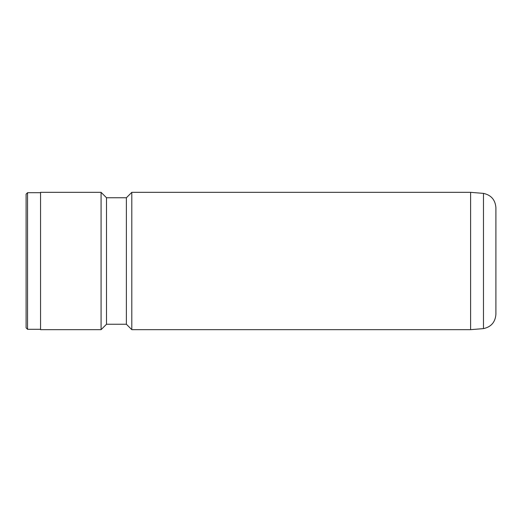 <?xml version="1.0" encoding="UTF-8"?>
<svg xmlns="http://www.w3.org/2000/svg" width="522" height="522" viewBox="0 0 522 522"><rect width="100%" height="100%" fill="white"/><g stroke="black" fill="none" stroke-linecap="round" stroke-linejoin="round"><path stroke-width="0.78" d="M495.9 261L495.9 314.303C495.3 322.152 491.156 326.922 483.47 328.619L483.47 193.381C491.156 195.078 495.3 199.848 495.9 207.697L495.9 261M470.603 329.663L470.603 192.337L131.805 192.337L131.805 329.663L470.603 329.663L483.47 328.619M131.805 329.663L126.383 324.24L126.383 197.76L106.508 197.76L101.085 192.337L40.553 192.337L40.553 329.663L101.085 329.663L101.085 192.337M126.383 324.24L106.508 324.24L106.508 197.76M40.553 329.304L27.549 329.304L27.549 192.696L40.553 192.696M27.549 329.304L26.1 327.855L26.1 194.145L27.549 192.696M106.508 324.24L101.085 329.663M126.383 197.76L131.805 192.337M470.603 192.337L483.47 193.381"/></g></svg>
